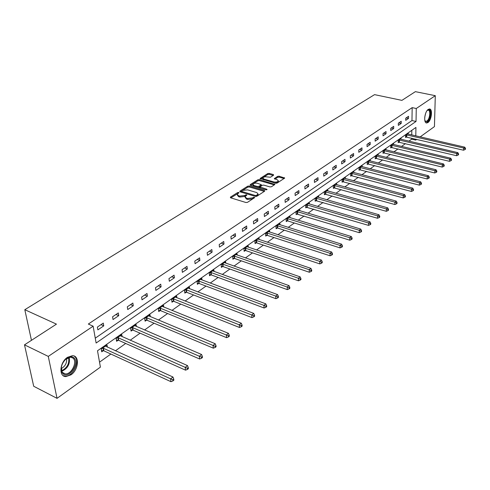 <?xml version="1.0" encoding="UTF-8"?>
<svg xmlns="http://www.w3.org/2000/svg" width="490" height="490" viewBox="0 0 490 490"><rect width="100%" height="100%" fill="white"/><g stroke="black" fill="none" stroke-linecap="round" stroke-linejoin="round"><path stroke-width="0.73" d="M238.716 192.423L237.65 192.546L230.423 197.109L230.582 197.801L245.956 202.511L247.499 202.333L254.825 197.501L253.471 197.311L252.546 197.905L247.646 198.468L246.36 198.083L245.074 196.662L246.862 195.1L246.58 194.793L244.59 195.504L239.708 196.067L238.44 195.682L237.178 194.291L238.985 192.729L238.716 192.423M238.042 193.397L230.839 197.88M253.943 198.15L252.62 198.891L252.546 197.905M245.949 195.761L244.669 196.49L244.59 195.504M427.948 122.537L426.729 122.972C423.268 123.29 424.573 111.597 428.266 109.399L429.442 108.982C432.903 108.719 431.604 120.283 427.948 122.537M70.964 374.844L65.899 376.577C58.506 376.779 59.676 362.233 67.51 357.314L72.434 355.673C79.821 355.544 78.682 369.827 70.964 374.844M273.604 175.212L273.396 174.581L269.194 173.399L267.736 173.564L260.055 178.507L275.613 183.266L277.095 183.095L284.702 178.06L279.135 176.192L277.671 176.357L274.302 178.611L277.267 179.757L278.381 180.896C277.573 181.955 276.078 182.305 273.886 181.943L263.914 179.089L262.842 177.98C263.644 176.927 265.139 176.578 267.313 176.933L270.431 177.233L273.604 175.212M415.783 135.883L415.93 127.425L97.504 350.773L100.407 367.12L57.042 398.346L33.7 386.267L24.5 344.838L56.46 324.135L24.806 309.704L374.55 94.637L401.91 100.37L415.373 91.654L435.298 95.685L434.44 126.61L420.163 136.894M24.5 344.838L48.277 356.401L93.137 326.181L96.126 343.031L416.035 121.447L416.267 108.504L435.298 95.685M95.262 338.174L411.974 120.546L412.17 107.635L88.335 324.049L93.137 326.181M412.17 107.635L416.267 108.504M249.232 186.016L247.738 186.182L239.892 191.137L240.057 191.811L255.37 196.404L256.895 196.227L264.68 191.167L264.471 190.494L249.232 186.016L249.306 186.984L247.811 187.149L240.321 191.89M250.2 184.632L257.856 179.799L259.332 179.628L274.915 184.418L271.478 186.745L269.984 186.917L263.779 185.116L262.285 185.287L259.902 186.917L266.781 189.238L267.068 189.544L265.868 189.826L250.378 185.287L250.2 184.632L250.243 185.238M24.806 309.704L31.458 340.329M97.871 329.868L103.758 325.862L103.28 323.088L97.381 327.087L97.871 329.868M113.031 319.547L118.739 315.664L118.298 312.914L112.578 316.791L113.031 319.547M127.737 309.539L133.274 305.772L132.864 303.047L127.314 306.807L127.737 309.539M142.008 299.831L147.38 296.174L147 293.473L141.61 297.124L142.008 299.831M155.857 290.405L161.081 286.852L160.72 284.175L155.495 287.716L155.857 290.405M169.313 281.248L174.379 277.799L174.054 275.147L168.97 278.589L169.313 281.248M182.378 272.354L187.309 268.998L187.002 266.37L182.066 269.714L182.378 272.354M195.081 263.706L199.877 260.447L199.595 257.844L194.793 261.096L195.081 263.706M207.435 255.302L212.096 252.13L211.839 249.545L207.166 252.711L207.435 255.302M219.453 247.119L223.985 244.038L223.746 241.478L219.208 244.553L219.453 247.119M231.145 239.163L235.561 236.162L235.341 233.626L230.919 236.621L231.145 239.163M242.525 231.415L246.825 228.493L246.629 225.982L242.323 228.897L242.525 231.415M253.612 223.875L257.795 221.027L257.618 218.534L253.422 221.376L253.612 223.875M264.41 216.525L268.489 213.75L268.324 211.282L264.239 214.05L264.41 216.525M274.933 209.365L278.908 206.657L278.761 204.208L274.78 206.909L274.933 209.365M285.186 202.382L289.063 199.742L288.935 197.317L285.051 199.951L285.186 202.382M295.188 195.577L298.974 193.005L298.857 190.598L295.072 193.164L295.188 195.577M304.945 188.938L308.633 186.427L308.535 184.038L304.841 186.543L304.945 188.938M314.464 182.458L318.065 180.008L317.979 177.643L314.372 180.087L314.464 182.458M323.755 176.131L327.271 173.742L327.198 171.396L323.676 173.785L323.755 176.131M332.826 169.963L336.256 167.623L336.195 165.302L332.759 167.629L332.826 169.963M341.683 163.929L345.04 161.651L344.991 159.348L341.634 161.62L341.683 163.929M350.338 158.043L353.615 155.814L353.578 153.529L350.295 155.747L350.338 158.043M358.796 152.286L361.994 150.112L361.969 147.845L358.76 150.013L358.796 152.286M367.059 146.663L370.189 144.532L370.171 142.284L367.035 144.409L367.059 146.663M375.138 141.163L378.194 139.08L378.188 136.851L375.126 138.927L375.138 141.163M383.033 135.791L386.028 133.752L386.028 131.541L383.033 133.568L383.033 135.791M390.763 130.53L393.691 128.539L393.703 126.347L390.769 128.331L390.763 130.53M398.321 125.385L401.188 123.437L401.206 121.257L398.339 123.204L398.321 125.385M405.72 120.35L408.525 118.439L408.556 116.283L405.745 118.182L405.72 120.35M99.525 362.159L110.875 354.05M115.426 350.797L125.703 343.459M130.199 340.244L140.085 333.182M144.538 330.003L154.044 323.21M158.448 320.062L167.605 313.526M171.953 310.415L180.773 304.118M185.079 301.038L193.568 294.974M197.831 291.93L206.008 286.087M210.228 283.073L218.111 277.444M222.282 274.461L229.884 269.035M234.018 266.082L241.343 260.845M245.435 257.924L252.503 252.877M256.552 249.986L263.375 245.11M267.375 242.25L273.959 237.546M277.928 234.716L284.286 230.171M288.206 227.372L294.349 222.987M298.232 220.206L304.161 215.974M308.008 213.224L313.735 209.132M317.545 206.413L323.082 202.456M326.855 199.761L332.202 195.945M335.938 193.274L341.107 189.581M344.813 186.935L349.811 183.364M353.48 180.743L358.306 177.294M361.945 174.697L366.618 171.359M370.22 168.787L374.734 165.559M378.305 163.011L382.678 159.887M386.212 157.364L390.438 154.338M393.942 151.839L398.033 148.911M401.506 146.43L405.469 143.607M408.911 141.145L411.686 139.16L411.698 138.168M411.753 134.958L411.821 130.303M107.396 347.141L107.034 345.027L101.24 349.101L101.712 351.808L103.28 350.705M122.12 336.673L121.796 334.658L116.173 338.608L116.614 341.297L118.139 340.219M136.41 326.518L136.122 324.594L130.665 328.429L131.075 331.093L132.551 330.052M150.289 316.663L150.032 314.831L144.728 318.549L145.114 321.189L146.547 320.178M163.77 307.095L163.538 305.344L158.386 308.957L158.742 311.573L160.138 310.593M176.865 297.804L176.657 296.125L171.653 299.641L171.984 302.232L173.338 301.276M189.599 288.769L189.416 287.165L184.552 290.582L184.859 293.155L186.175 292.224M201.984 279.992L201.819 278.455L197.09 281.775L197.372 284.322L198.652 283.422M214.038 271.46L213.885 269.978L209.285 273.212L209.549 275.735L210.792 274.859M225.761 263.154L225.633 261.727L221.149 264.876L221.394 267.381L222.601 266.523M237.178 255.07L237.062 253.698L232.701 256.76L232.922 259.247L234.104 258.414M248.301 247.199L248.197 245.876L243.947 248.859L244.149 251.327L245.3 250.513M259.137 239.53L259.045 238.263L254.904 241.166L255.088 243.61L256.209 242.82M269.696 232.064L269.616 230.833L265.58 233.669L265.745 236.088L266.836 235.323M279.986 224.781L279.919 223.599L275.986 226.362L276.133 228.763L277.199 228.009M290.025 217.683L289.964 216.543L286.129 219.232L286.264 221.615L287.299 220.886M299.819 210.761L299.77 209.653L296.027 212.286L296.144 214.645L297.154 213.934M309.38 204.012L309.331 202.94L305.68 205.5L305.785 207.846L306.771 207.148M318.708 197.415L318.665 196.38L315.107 198.885L315.193 201.206L316.16 200.526M327.816 190.984L327.786 189.979L324.3 192.423L324.38 194.726L325.323 194.065M336.71 184.699L336.685 183.726L333.286 186.114L333.347 188.399L334.266 187.75M345.401 178.562L345.383 177.619L342.057 179.953L342.112 182.219L343.012 181.582M353.89 172.566L353.878 171.653L350.632 173.932L350.675 176.179L351.551 175.561M362.19 166.71L362.184 165.816L359.011 168.046L359.041 170.275L359.899 169.669M370.305 160.977L370.299 160.114L367.2 162.294L367.218 164.505L368.057 163.911M378.243 155.379L378.243 154.54L375.205 156.671L375.218 158.864L376.038 158.282M386.004 149.897L386.01 149.083L383.039 151.165L383.039 153.346L383.841 152.776M393.605 144.538L393.605 143.748L390.702 145.787L390.695 147.943L391.479 147.392M401.034 139.295L401.041 138.523L398.199 140.52L398.186 142.663L398.952 142.118M408.311 134.162L408.323 133.409L405.542 135.363L405.512 137.488L406.265 136.961M57.042 398.346L48.277 356.401M416.763 139.344L415.71 140.103L415.722 139.099M411.686 139.16L415.71 140.103M411.974 120.546L416.035 121.447M103.758 325.862L100.989 324.643M118.739 315.664L115.983 314.488M133.274 305.772L130.524 304.633M147.38 296.174L144.642 295.072M161.081 286.852L158.35 285.786M174.379 277.799L171.665 276.764M187.309 268.998L184.601 267.999M199.877 260.447L197.182 259.473M212.096 252.13L209.414 251.186M223.985 244.038L221.321 243.126M235.561 236.162L232.903 235.274M246.825 228.493L244.185 227.636M257.795 221.027L255.174 220.194M268.489 213.75L265.874 212.942M278.908 206.657L276.311 205.874M289.063 199.742L286.479 198.983M298.974 193.005L296.401 192.258M308.633 186.427L306.079 185.704M318.065 180.008L315.523 179.303M327.271 173.742L324.741 173.062M336.256 167.623L333.745 166.961M345.04 161.651L342.541 161.002M353.615 155.814L351.128 155.183M361.994 150.112L359.525 149.499M370.189 144.532L367.733 143.938M378.194 139.08L375.757 138.505M386.028 133.752L383.603 133.188M393.691 128.539L391.277 127.988M401.188 123.437L398.793 122.898M408.525 118.439L406.143 117.919M237.227 194.873L238.52 196.662L238.44 195.682M244.669 196.49L239.788 197.047L238.52 196.662M245.116 197.25L246.433 199.063L246.36 198.083M252.62 198.891L247.72 199.454L246.433 199.063M264.318 191.406L249.306 186.984M241.803 191.02L241.925 191.492L255.357 195.516L256.423 195.394L258.071 193.997L256.766 192.582L247.597 189.857L242.777 190.408L241.803 191.02M241.656 191.321L241.754 192.319M256.423 196.417L256.423 195.394M258.101 194.407L258.138 194.977L256.49 196.374M250.641 185.361L257.924 180.755L257.856 179.799M274.339 184.889L259.4 180.589L257.924 180.755M259.914 187.082L260.019 188.111M257.397 183.266C255.198 182.899 253.679 183.254 252.852 184.344L253.918 185.477L257.434 186.5L258.928 186.335L261.311 184.712L257.397 183.266M252.883 184.797L253.324 186.151M258.065 187.541L258.996 187.303L258.928 186.335M261.366 185.508L258.996 187.303M262.867 178.409L263.259 179.726M274.939 183.07L278.436 181.864L278.412 181.435M284.114 178.532L279.19 177.147L277.726 177.313L274.951 179.101M273.206 175.463L269.255 174.348L267.797 174.514L260.711 178.997M101.479 350.491L103.898 350.84L170.973 381.692L170.594 378.893L172.964 377.024L105.479 346.118M102.808 347.998L172.78 379.799L172.927 380.914L173.877 380.166L173.73 379.046L172.78 379.799M172.964 377.024L173.73 379.046M172.927 380.914L170.973 381.692M73.849 357.724C80.207 362.612 69.108 379.358 63.075 373.846L62.083 372.676C60.221 367.794 61.697 363.059 66.517 358.472C69.384 356.42 71.828 356.175 73.849 357.724M61.348 367.151L62.077 371.928L62.996 373.006L65.335 373.888C71.565 374.556 77.769 361.663 72.973 358.086L70.566 357.155L65.427 359.421M66.573 358.502C67.032 362.937 65.256 366.3 61.25 368.59M63.192 375.646L65.158 376.13C72.881 376.957 80.568 360.989 74.639 356.536M427.109 110.562L427.599 110.152C431.427 107.273 431.114 119.125 427.323 121.52L425.326 121.422L424.799 120.479M424.836 120.583L425.963 121.355L426.937 121.012C429.871 119.211 430.906 109.944 428.131 110.158L427.182 110.489M426.067 122.788L427.305 122.353C430.655 120.295 432.211 109.834 429.271 108.994M116.406 340.023L118.745 340.354L185.545 370.164L185.196 367.39L187.492 365.583L120.289 335.717M117.698 337.537L187.345 368.278L187.48 369.393L188.399 368.664L188.264 367.555L187.345 368.278M187.492 365.583L188.264 367.555M187.48 369.393L185.545 370.164M130.885 329.868L133.158 330.18L199.657 358.999L199.344 356.248L201.568 354.49L134.658 325.623M132.141 327.394L201.451 357.124L201.574 358.227L202.468 357.522L202.339 356.42L201.451 357.124M201.568 354.49L202.339 356.42M201.574 358.227L199.657 358.999M144.942 320.007L147.147 320.301L213.34 348.17L213.052 345.444L215.208 343.747L148.605 315.829M146.167 317.545L215.128 346.314L215.239 347.404L216.102 346.724L215.986 345.634L215.128 346.314M215.208 343.747L215.986 345.634M215.239 347.404L213.34 348.17M158.589 310.427L160.732 310.709L226.607 337.671L226.343 334.97L228.438 333.323L162.153 306.311M159.783 307.977L228.383 335.828L228.487 336.912L229.32 336.25L229.222 335.166L228.383 335.828M228.438 333.323L229.222 335.166M228.487 336.912L226.607 337.671M171.843 301.123L173.925 301.393L239.481 327.491L239.243 324.809L241.276 323.21L175.316 297.069M173.013 298.686L239.243 324.809L241.245 325.66L241.337 326.732L242.152 326.089L242.06 325.017L241.245 325.66M241.276 323.21L242.06 325.017M241.337 326.732L239.481 327.491M184.73 292.083L186.757 292.334L251.97 317.606L251.756 314.948L253.728 313.398L188.111 288.083M185.869 289.657L251.756 314.948L253.728 315.787L253.814 316.852L254.604 316.228L254.518 315.162L253.728 315.787M253.728 313.398L254.518 315.162M253.814 316.852L251.97 317.606M197.256 283.287L199.228 283.526L264.104 308.008L263.914 305.374L265.825 303.867L200.551 279.343M198.37 280.874L263.914 305.374L265.85 306.201L265.929 307.255L266.689 306.648L266.615 305.601L265.85 306.201M265.825 303.867L266.615 305.601M265.929 307.255L264.104 308.008M209.444 274.731L211.362 274.964L275.888 298.686L275.717 296.076L277.579 294.606L212.648 270.848M210.529 272.336L275.717 296.076L277.628 296.891L277.695 297.938L278.436 297.35L278.369 296.303L277.628 296.891M277.579 294.606L278.369 296.303M277.695 297.938L275.888 298.686M221.296 266.407L223.171 266.627L287.336 289.621L287.189 287.036L288.996 285.609L224.426 262.573M222.362 264.024L287.189 287.036L289.069 287.844L289.131 288.88L289.847 288.31L289.792 287.275L289.069 287.844M288.996 285.609L289.792 287.275M289.131 288.88L287.336 289.621M232.836 258.297L234.667 258.512L298.471 280.813L298.343 278.247L300.101 276.862L235.892 254.524M233.883 255.933L298.343 278.247L300.192 279.049L300.248 280.072L300.946 279.521L300.897 278.492L300.192 279.049M300.101 276.862L300.897 278.492M300.248 280.072L298.471 280.813M244.075 250.408L245.858 250.611L309.3 272.244L309.19 269.702L310.899 268.355L247.058 246.678M245.098 248.056L309.19 269.702L311.015 270.492L311.058 271.509L311.738 270.97L311.695 269.953L311.015 270.492M310.899 268.355L311.695 269.953M311.058 271.509L309.3 272.244M255.021 242.715L256.76 242.911L319.835 263.908L319.743 261.391L321.409 260.074L257.93 239.04M256.025 240.382L319.743 261.391L321.538 262.168L321.575 263.179L322.242 262.652L322.206 261.642L321.538 262.168M321.409 260.074L322.206 261.642M321.575 263.179L319.835 263.908M265.684 235.225L267.387 235.408L330.095 255.792L330.015 253.293L331.638 252.019L268.532 231.599M266.67 232.903L330.015 253.293L331.785 254.071L331.816 255.07L332.465 254.555L332.434 253.557L331.785 254.071M331.638 252.019L332.434 253.557M331.816 255.07L330.095 255.792M276.084 227.917L277.744 228.095L340.078 247.891L340.017 245.417L341.597 244.173L278.859 224.34M277.052 225.614L340.017 245.417L341.763 246.182L341.787 247.174L342.412 246.672L342.394 245.68L341.763 246.182M341.597 244.173L342.394 245.68M341.787 247.174L340.078 247.891M286.221 220.8L287.838 220.966L349.805 240.198L349.756 237.742L351.293 236.529L288.935 217.266M287.171 218.503L349.756 237.742L351.477 238.495L351.495 239.481L352.108 238.991L352.09 238.011L351.477 238.495M351.293 236.529L352.09 238.011M351.495 239.481L349.805 240.198M296.107 213.848L359.28 232.695L359.25 230.263L360.744 229.081L298.765 210.363M297.038 211.57L359.25 230.263L360.946 231.011L360.959 231.984L361.553 231.513L361.54 230.539L360.946 231.011M360.744 229.081L361.54 230.539M360.959 231.984L359.28 232.695M305.754 207.068L368.517 225.388L368.498 222.975L369.956 221.823L308.351 203.626M306.673 204.808L368.498 222.975L370.171 223.716L370.177 224.683L370.759 224.218L370.752 223.256L370.171 223.716M369.956 221.823L370.752 223.256M370.177 224.683L368.517 225.388M315.168 200.453L377.527 218.264L377.514 215.87L378.942 214.749L317.71 197.054M316.068 198.205L377.514 215.87L379.168 216.605L379.168 217.56L379.738 217.113L379.738 216.151L379.168 216.605M378.942 214.749L379.738 216.151M379.168 217.56L377.527 218.264M324.356 193.991L386.31 211.313L386.316 208.942L387.7 207.846L326.848 190.635M325.244 191.762L386.316 208.942L387.939 209.665L387.939 210.614L388.49 210.173L388.497 209.23L387.939 209.665M387.7 207.846L388.497 209.23M387.939 210.614L386.31 211.313M333.329 187.682L394.879 204.532L394.897 202.18L396.251 201.114L335.773 184.369M334.204 185.465L394.897 202.18L396.502 202.897L396.49 203.84L397.035 203.411L397.041 202.468L396.502 202.897M396.251 201.114L397.041 202.468M396.49 203.84L394.879 204.532M342.094 181.521L403.239 197.917L403.27 195.584L404.593 194.542L344.488 178.244M342.957 179.322L403.27 195.584L404.85 196.294L404.838 197.225L405.371 196.809L405.383 195.878L404.85 196.294M404.593 194.542L405.383 195.878M404.838 197.225L403.239 197.917M350.662 175.5L411.404 191.455L411.441 189.14L412.733 188.123L353.002 172.266M351.508 173.313L411.441 189.14L413.009 189.844L412.99 190.769L413.505 190.365L413.523 189.44L413.009 189.844M412.733 188.123L413.523 189.44M412.99 190.769L411.404 191.455M359.029 169.614L419.379 185.147L419.422 182.856L420.683 181.857L361.326 166.416M359.868 167.445L419.422 182.856L420.965 183.548L420.947 184.467L421.455 184.069L421.474 183.15L420.965 183.548M420.683 181.857L421.474 183.15M420.947 184.467L419.379 185.147M367.212 163.862L427.164 178.985L427.219 176.712L428.45 175.739L369.466 160.702M368.039 161.706L427.219 176.712L428.744 177.398L428.719 178.311L429.216 177.925L429.234 177.013L428.744 177.398M428.45 175.739L429.234 177.013M428.719 178.311L427.164 178.985M375.218 158.233L434.771 172.97L434.838 170.71L436.039 169.761L377.423 155.11M376.026 156.09L434.838 170.71L436.339 171.396L436.314 172.296L436.798 171.917L436.823 171.016L436.339 171.396M436.039 169.761L436.823 171.016M436.314 172.296L434.771 172.97M383.039 152.727L442.207 167.084L442.28 164.848L443.456 163.917L385.207 149.646M383.841 150.602L442.28 164.848L443.769 165.522L443.738 166.416L444.203 166.049L444.234 165.148L443.769 165.522M443.456 163.917L444.234 165.148M443.738 166.416L442.207 167.084M390.695 147.343L449.477 161.333L449.557 159.115L450.708 158.209L392.827 144.293M391.492 145.236L449.557 159.115L451.027 159.783L450.99 160.671L451.449 160.31L451.486 159.422L451.027 159.783M450.708 158.209L451.486 159.422M450.99 160.671L449.477 161.333M398.186 142.076L456.582 155.716L456.668 153.511L457.795 152.623L400.281 139.062M398.97 139.981L456.668 153.511L458.119 154.172L458.083 155.054L458.536 154.699L458.573 153.817L458.119 154.172M457.795 152.623L458.573 153.817M458.083 155.054L456.582 155.716M405.524 136.918L463.528 150.216L463.626 148.029L464.728 147.159L407.576 133.935M406.29 134.836L463.626 148.029L465.059 148.684L465.022 149.56L465.463 149.211L465.5 148.335L465.059 148.684M464.728 147.159L465.5 148.335M465.022 149.56L463.528 150.216M237.736 193.525L237.65 192.546M253.544 198.297L253.471 197.311M245.594 195.896L245.514 194.916M239.788 197.047L239.708 196.067M247.72 199.454L247.646 198.468M230.478 197.764L230.423 197.109M264.526 191.265L264.471 190.494M239.941 191.768L239.892 191.137M247.811 187.149L247.738 186.182M241.999 192.392L241.925 191.492M255.419 196.417L255.357 195.516M257.458 195.749L257.385 194.769M259.4 180.589L259.332 179.628M274.547 184.755L274.498 183.989M260.368 188.215L260.306 187.345M266.817 189.765L266.781 189.238M253.979 186.341L253.918 185.477M257.495 187.376L257.434 186.5M261.17 185.912L261.103 184.944M263.969 179.928L263.914 179.089M273.941 182.782L273.886 181.943M274.535 178.966L274.504 178.391M277.726 177.313L277.671 176.357M279.19 177.147L279.135 176.192M284.322 178.397L284.286 177.637M260.3 178.868L260.264 178.28M267.797 174.514L267.736 173.564M269.255 174.348L269.194 173.399M273.438 175.316L273.396 174.581M103.476 350.724L103.004 348.016M103.898 350.84L103.427 348.133M69.151 357.296C70.333 363.715 67.871 368.388 61.765 371.31M61.562 370.759C67.222 367.923 69.562 363.494 68.569 357.467M425.614 113.423L424.72 117.288M118.329 340.244L117.888 337.561M118.745 340.354L118.311 337.665M132.741 330.076L132.331 327.412M133.158 330.18L132.747 327.516M146.737 320.203L146.351 317.563M147.147 320.301L146.767 317.667M160.322 310.611L159.967 307.996M160.732 310.709L160.377 308.094M173.521 301.301L173.197 298.704M173.925 301.393L173.601 298.802M186.353 292.242L186.053 289.676M186.757 292.334L186.451 289.768M198.83 283.441L198.554 280.893M199.228 283.526L198.952 280.978M210.97 274.878L210.712 272.348M211.362 274.964L211.104 272.434M222.779 266.542L222.54 264.036M223.171 266.627L222.932 264.122M234.275 258.432L234.061 255.945M234.667 258.512L234.447 256.025M245.472 250.531L245.276 248.069M245.858 250.611L245.662 248.148M256.38 242.832L256.197 240.394M256.76 242.911L256.582 240.468M267.007 235.335L266.842 232.915M267.387 235.408L267.221 232.989M277.365 228.028L277.218 225.627M277.744 228.095L277.597 225.694M287.465 220.898L287.336 218.516M287.838 220.966L287.71 218.589M297.32 213.946L297.203 211.582M297.693 214.014L297.577 211.649M306.936 207.16L306.832 204.82M307.304 207.227L307.199 204.887M316.32 200.539L316.234 198.217M316.687 200.6L316.595 198.279M325.483 194.077L325.403 191.774M325.844 194.138L325.77 191.835M334.425 187.762L334.364 185.477M334.786 187.823L334.725 185.539M343.165 181.594L343.116 179.334M343.521 181.655L343.472 179.389M351.704 175.567L351.667 173.325M352.059 175.628L352.022 173.38M360.052 169.681L360.021 167.451M360.401 169.736L360.377 167.507M368.211 163.923L368.192 161.712M368.56 163.979L368.541 161.767M376.191 158.294L376.179 156.102M376.534 158.344L376.528 156.151M383.995 152.788L383.995 150.614M384.338 152.837L384.338 150.663M391.626 147.398L391.639 145.242M391.969 147.447L391.982 145.291M399.099 142.125L399.117 139.987M399.436 142.174L399.454 140.036M406.412 136.967L406.437 134.842M406.749 137.016L406.774 134.891M426.729 122.972L426.208 122.855M65.899 376.577L64.98 376.124M258.138 194.977L258.071 193.997M261.378 185.679L261.311 184.712M278.436 181.864L278.381 180.896M62.457 372.467L65.335 373.888M62.077 371.928L62.083 372.676M66.187 358.784L66.517 358.472M425.081 120.92L425.326 121.422M425.541 121.263L425.963 121.355"/></g></svg>
